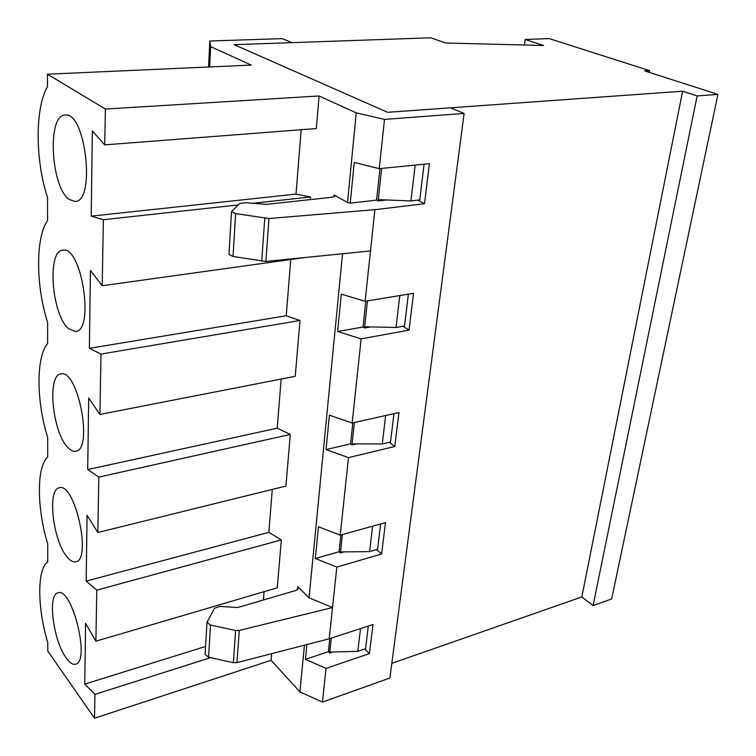 <?xml version="1.0" encoding="UTF-8"?>
<svg xmlns="http://www.w3.org/2000/svg" width="756" height="756" viewBox="0 0 756 756"><rect width="100%" height="100%" fill="white"/><g stroke="black" fill="none" stroke-linecap="round" stroke-linejoin="round"><path stroke-width="1.13" d="M424.069 164.203L419.76 199.915L410.933 200.945L378.293 199.631L381.638 168.427M372.585 526.176L369.589 551.625L340.521 551.918L342.383 534.568M380.637 523.946L377.575 549.31L369.589 551.625M385.636 415.526L382.281 443.989L352.107 443.829L354.394 422.519M393.952 413.664L390.521 442.024L382.281 443.989M399.773 295.568L396.012 327.48L364.657 326.79L367.435 300.897M408.382 294.15L404.536 325.94L396.012 327.48M415.157 165.091L410.933 200.945M360.517 628.576L357.824 651.36L329.786 652.05L331.279 638.13M368.304 626.025L365.564 648.742L357.824 651.36M649.621 70.648L644.764 70.932L717.935 94.387L697.145 95.946L682.621 91.202L387.648 112.313L234.114 44.661L430.863 37.8L445.586 43.007L543.64 45.492L525.231 39.482L549.168 38.584L649.621 70.648L649.3 72.378M329.786 652.05L329.682 653.014L332.791 651.974M340.521 551.918L340.408 552.957L344.169 551.88M352.107 443.829L351.984 444.953L356.671 443.857M364.657 326.79L364.524 328L370.629 326.923M378.293 199.631L378.151 200.954L386.685 199.962M525.231 39.482L524.418 45.001M717.935 94.387L611.661 598.969L593.082 605.594L581.818 596.957L391.816 663.352M697.145 95.946L593.082 605.594M682.621 91.202L581.818 596.957M379.937 168.597L376.573 200.113L350.236 203.147L347.524 202.428L334.058 195.039L334.955 195.946L332.423 197.212L266.282 204.375L245.634 202.712L239.586 203.572L231.506 211.671L228.955 254.432L233.018 256.473L265.857 261.463L370.487 250.935L365.129 301.275L341.296 294.15L337.63 331.515L361.122 338.877L352.164 423.02L329.408 415.167L326.034 449.574L348.488 457.616L340.228 535.163L318.456 526.724L315.337 558.514L336.826 567.104L332.527 607.531L239.274 630.447L236.959 662.634L233.358 662.681L208.561 657.21L205.103 654.337L207.012 622.226L210.527 625.051L208.561 657.21M347.524 202.428L356.237 112.861L319.089 95.965L316.32 128.567L104.715 144.869L92.364 130.949L91.192 216.159L103.383 219.731L102.211 285.73L90.446 270.44L89.369 348.336L100.992 354.073L99.924 414.439L88.688 398.062L87.705 469.552L98.809 477.083L97.817 532.507L87.072 515.261L86.165 581.109L96.796 590.124L95.889 641.201L85.579 623.275L84.748 684.114L94.944 694.377L94.519 718.2L271.083 660.3L299.905 691.882L304.441 645.199M301.171 129.739L296.002 194.094L310.499 196.976L310.272 199.612M305.348 257.484L102.211 285.73M290.748 259.544L286.231 315.762L299.99 320.478L295.246 376.299L99.924 414.439M281.156 379.049L277.216 428.18L290.295 434.435L285.91 486.07L97.817 532.507M272.292 489.425L268.852 532.347L281.326 539.916L277.254 587.809L95.889 641.201M264.09 591.683L263.419 599.98M271.65 653.675L271.083 660.3M207.012 622.226L214.439 608.315L219.769 606.425L237.724 607.512L296.172 590.389L298.488 588.083L297.769 586.647L309.053 597.788L342.525 253.742M309.053 597.788L332.527 607.531L329.191 638.811L236.959 662.634M210.574 657.654L94.944 694.377M66.915 556.756C52.873 540.351 47.061 489.113 59.289 487.8C74.749 481.95 92.156 559.827 75.742 561.812C73.039 562.417 70.1 560.735 66.915 556.756M68.418 328.595C51.691 314.657 46.806 250.586 62.805 250.179C81.657 245.502 94.859 331.1 75.468 331.525L68.418 328.595M69.259 199.499C50.86 187.592 46.844 114.647 65.101 115.044C85.759 111.359 95.889 202.239 75.005 201.446L69.259 199.499M67.634 447.278C52.353 431.884 46.891 374.919 60.877 373.965C77.991 368.588 93.593 449.924 75.704 451.256C73.162 451.738 70.478 450.406 67.634 447.278M66.254 658.06C53.279 640.956 47.269 594.377 57.985 592.846C71.933 586.703 90.635 661.755 75.609 664.184C72.822 664.893 69.703 662.851 66.254 658.06M209.639 66.944L210.659 46.626L251.219 65.082L47.486 74.201L47.496 86.638C34.795 108.193 35.286 160.99 47.552 197.552L47.562 220.459C35.39 237.554 35.844 286.24 47.619 322.396L47.628 343.479C35.938 356.747 36.354 401.786 47.675 437.488L47.685 456.964C36.439 466.934 36.827 508.712 47.732 543.933L47.741 561.973C36.912 569.088 37.271 607.947 47.779 642.666L47.789 651.067L94.519 718.2M47.486 74.201L105.358 109.053L104.715 144.869M208.543 66.991L209.837 41.004L282.224 38.632L291.977 42.638L234.114 44.661L387.648 112.313L450.472 107.815L464.118 113.428L389.879 678.028L322.462 702.059L326.044 668.389L305.433 659.345L306.889 644.566M210.659 46.626L209.837 41.004M350.236 203.147L354.233 162.417L379.247 168.664L384.492 119.401L356.237 112.861M210.527 625.051L235.636 630.476L239.274 630.447M205.131 653.817L205.103 654.337M265.857 261.463L268.956 218.531L235.636 213.608L231.506 211.671M268.956 218.531L374.881 209.677L370.487 250.935M364.751 649.017L369.419 653.609L372.991 624.494L329.191 638.811M329.796 638.612L328.397 651.7L305.433 659.345M369.419 653.609L326.044 668.389M328.397 651.7L329.682 653.014M205.575 646.456L84.748 684.114M376.592 549.593L381.619 553.987L385.465 522.604L340.228 535.163M340.852 534.993L339.066 551.738L315.337 558.514M381.619 553.987L336.826 567.104M339.066 551.738L340.408 552.957M281.326 539.916L96.796 590.124M268.852 532.347L86.165 581.109M389.302 442.317L394.783 446.475L398.941 412.549L352.164 423.02M352.806 422.869L350.576 443.838L326.034 449.574M394.783 446.475L348.488 457.616M350.576 443.838L351.984 444.953M290.295 434.435L98.809 477.083M277.216 428.18L87.705 469.552M402.948 326.223L409.034 330.107L413.541 293.3L365.129 301.275M365.791 301.171L363.031 327.017L337.63 331.515M409.034 330.107L361.122 338.877M363.031 327.017L364.524 328M299.99 320.478L100.992 354.073M286.231 315.762L89.369 348.336M417.539 200.17L424.503 203.733L429.408 163.674L379.247 168.664M424.503 203.733L374.881 209.677M376.573 200.113L378.151 200.954M310.499 196.976L252.391 203.355M238.159 204.923L103.383 219.731M296.002 194.094L91.192 216.159M384.492 119.401L464.118 113.428M105.358 109.053L319.089 95.965M299.905 691.882L322.462 702.059M333.887 196.919L334.058 195.039M297.769 586.647L297.477 589.784M235.636 630.476L233.358 662.681M261.727 261.302L264.761 218.342M233.018 256.473L235.636 213.608"/></g></svg>
